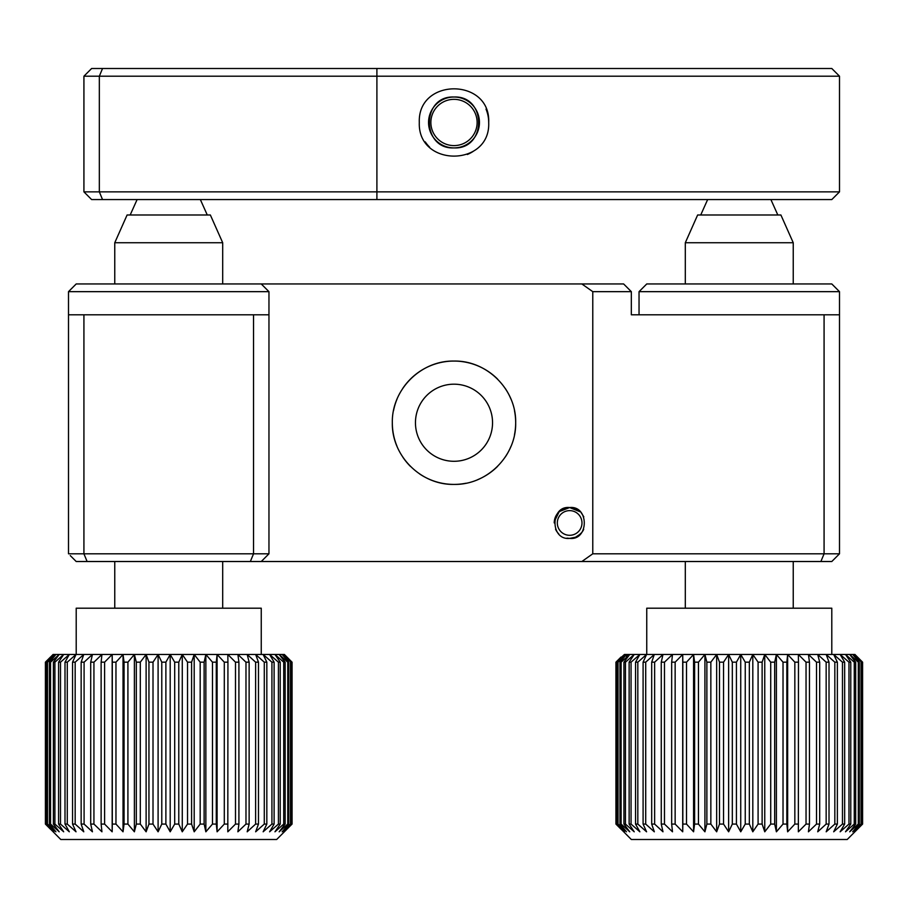 <?xml version="1.0" encoding="UTF-8"?>
<svg xmlns="http://www.w3.org/2000/svg" width="908" height="908" viewBox="0 0 908 908"><rect width="100%" height="100%" fill="white"/><g stroke="black" fill="none" stroke-linecap="round" stroke-linejoin="round"><path stroke-width="1.36" d="M820.889 561.519L824.078 553.801L839.503 553.801L831.796 561.519L581.858 561.519L592.776 553.801L824.078 553.801L824.078 314.792L631.332 314.792L631.332 291.661L623.626 283.954L581.858 283.954L592.776 291.661L592.776 553.801M70.279 555.594L76.204 561.519L581.858 561.519M575.434 537.264L569.645 538.387L575.411 537.264M575.661 537.161L580.484 533.938M575.524 508.707L569.645 507.549L580.371 511.874L575.74 508.798M558.67 512.135L555.503 516.822M555.39 517.095L554.232 522.86M555.537 529.171L555.537 529.171A15.425 15.425 0 0 0 558.749 533.87M839.503 553.801L839.503 314.792L824.078 314.792M83.922 314.792L68.497 314.792L68.497 291.661L68.497 553.801L83.922 553.801L83.922 314.792L253.536 314.792L83.922 314.792M268.961 314.792L253.536 314.792L253.536 553.801L268.961 553.801L268.961 291.661L68.497 291.661L76.204 283.954L581.858 283.954M87.111 561.519L83.922 553.801L253.536 553.801L250.347 561.519M631.332 291.661L592.776 291.661M554.289 521.657L559.203 511.624L569.645 507.549C550.18 505.381 550.066 540.453 569.645 538.387L566.978 538.149M581.234 512.782L583.799 516.822M581.767 532.508L578.26 535.754M569.656 538.387A15.425 15.425 0 0 1 569.645 538.387C589.065 540.68 589.235 505.359 569.645 507.549M580.553 533.87A15.425 15.425 0 0 0 583.685 529.353L583.685 529.353A15.425 15.425 0 0 1 580.121 534.29M454 384.186A38.545 38.545 0 0 0 415.455 422.731A38.545 38.545 0 0 0 454 461.287A38.545 38.545 0 0 0 492.545 422.731A38.545 38.545 0 0 0 454 384.186M514.484 410.666A61.676 61.676 0 0 1 514.473 434.83M510.932 446.441A61.676 61.676 0 0 1 505.245 457.042M497.595 466.36A61.676 61.676 0 0 1 477.653 479.685M466.031 483.226A61.676 61.676 0 0 1 419.689 473.987M410.371 466.326A61.676 61.676 0 0 1 402.755 457.042M397.046 446.384A61.676 61.676 0 0 1 392.324 422.731C391.62 455.839 420.847 485.11 453.989 484.407C487.074 485.11 516.391 455.918 515.676 422.731C516.402 389.6 487.085 360.351 454.023 361.066C420.847 360.351 391.62 389.611 392.324 422.731M393.527 410.632A61.676 61.676 0 0 1 397.046 399.089M402.755 388.42A61.676 61.676 0 0 1 497.595 379.113M505.257 388.442A61.676 61.676 0 0 1 510.943 399.055M261.254 561.519L268.961 553.801M76.204 283.954L68.497 291.661M261.254 283.954L268.961 291.661M45.514 662.17L53.084 654.464L55.921 654.464L47.5 662.17L53.878 654.464L45.514 662.17L45.514 824.078L60.791 839.503L276.668 839.503L292.058 824.078L292.058 662.17L283.886 654.464L291.082 662.17L282.15 654.464L288.767 662.17L287.757 662.17L279.165 654.464L285.146 662.17L283.716 662.17L274.965 654.464L280.231 662.17L278.416 662.17L269.608 654.464L274.114 662.17L271.923 662.17L263.15 654.464L266.827 662.17L264.285 662.17L255.647 654.464L258.474 662.17L255.613 662.17L247.192 654.464L249.132 662.17L245.977 662.17L237.885 654.464L238.917 662.17L235.501 662.17L227.817 654.464L227.931 662.17L224.299 662.17L217.103 654.464L216.286 662.17L212.483 662.17L205.855 654.464L204.13 662.17L200.18 662.17L194.198 654.464L191.588 662.17L187.536 662.17L182.27 654.464L178.785 662.17L174.699 662.17L170.193 654.464L165.88 662.17L161.783 662.17L158.094 654.464L153.009 662.17L148.946 662.17L146.12 654.464L140.309 662.17L136.325 662.17L134.384 654.464L127.915 662.17L124.067 662.17L123.034 654.464L115.963 662.17L112.286 662.17L112.172 654.464L104.602 662.17L101.128 662.17L101.934 654.464L93.933 662.17L90.709 662.17L92.434 654.464L84.092 662.17L81.153 662.17L83.774 654.464L75.171 662.17L72.549 662.17L76.034 654.464L67.283 662.17L65.001 662.17L69.314 654.464L284.374 654.464L292.058 662.17M148.946 662.17L148.946 824.078L146.12 831.796L140.309 824.078L140.309 662.17M136.325 662.17L136.325 824.078L140.309 824.078M136.325 824.078L134.384 831.796L127.915 824.078L127.915 662.17M124.067 662.17L124.067 824.078L127.915 824.078M124.067 824.078L123.034 831.796L115.963 824.078L115.963 662.17M112.286 662.17L112.286 824.078L115.963 824.078M112.286 824.078L112.172 831.796L104.602 824.078L104.602 662.17M101.128 662.17L101.128 824.078L104.602 824.078M101.128 824.078L101.934 831.796L93.933 824.078L93.933 662.17M90.709 662.17L90.709 824.078L93.933 824.078M90.709 824.078L92.434 831.796L84.092 824.078L84.092 662.17M81.153 662.17L81.153 824.078L84.092 824.078M81.153 824.078L83.774 831.796L75.171 824.078L75.171 662.17M72.549 662.17L72.549 824.078L75.171 824.078M72.549 824.078L76.034 831.796L67.283 824.078L67.283 662.17M65.001 662.17L65.001 824.078L67.283 824.078M65.001 824.078L69.314 831.796L60.495 824.078L60.495 662.17L58.589 662.17L58.589 824.078L60.495 824.078M58.589 824.078L63.685 831.796L54.9 824.078L54.9 662.17L53.39 662.17L53.39 824.078L54.9 824.078M53.39 824.078L59.202 831.796L50.553 824.078L50.553 662.17L49.441 662.17L55.921 654.464L63.685 654.464L54.9 662.17M49.441 662.17L49.441 824.078L50.553 824.078M49.441 824.078L55.921 831.796L47.5 824.078L47.5 662.17M46.807 662.17L46.807 824.078L47.5 824.078M46.807 824.078L53.878 831.796L45.775 824.078L45.775 662.17M50.473 829.186L45.4 824.078L45.4 662.17L50.473 657.063M76.204 654.464L76.204 608.201L261.254 608.201L261.254 654.464M58.589 662.17L63.685 654.464L69.314 654.464L60.495 662.17M291.888 662.17L292.058 824.078M291.888 824.078L283.886 831.796L291.082 824.078L291.082 662.17M290.492 662.17L290.492 824.078L291.082 824.078M290.492 824.078L282.15 831.796L288.767 824.078L288.767 662.17M287.757 662.17L287.757 824.078L288.767 824.078M287.757 824.078L279.165 831.796L285.146 824.078L285.146 662.17M283.716 662.17L283.716 824.078L285.146 824.078M283.716 824.078L274.965 831.796L280.231 824.078L280.231 662.17M278.416 662.17L278.416 824.078L280.231 824.078M278.416 824.078L269.608 831.796L274.114 824.078L274.114 662.17M271.923 662.17L271.923 824.078L274.114 824.078M271.923 824.078L263.15 831.796L266.827 824.078L266.827 662.17M264.285 662.17L264.285 824.078L266.827 824.078M264.285 824.078L255.647 831.796L258.474 824.078L258.474 662.17M255.613 662.17L255.613 824.078L258.474 824.078M255.613 824.078L247.192 831.796L249.132 824.078L249.132 662.17M245.977 662.17L245.977 824.078L249.132 824.078M245.977 824.078L237.885 831.796L238.917 824.078L238.917 662.17M235.501 662.17L235.501 824.078L238.917 824.078M235.501 824.078L227.817 831.796L227.931 662.17M224.299 662.17L224.299 824.078L227.931 824.078M224.299 824.078L217.103 831.796L216.286 824.078L216.286 662.17M217.103 654.464L217.103 831.796M212.483 662.17L212.483 824.078L216.286 824.078M212.483 824.078L205.855 831.796L204.13 824.078L204.13 662.17M205.855 654.464L205.855 831.796M200.18 662.17L200.18 824.078L204.13 824.078M200.18 824.078L194.198 831.796L191.588 824.078L191.588 662.17M194.198 654.464L194.198 831.796M187.536 662.17L187.536 824.078L191.588 824.078M187.536 824.078L182.27 831.796L178.785 824.078L178.785 662.17M182.27 654.464L182.27 831.796M174.699 662.17L174.699 824.078L178.785 824.078M174.699 824.078L170.193 831.796L165.88 824.078L165.88 662.17M170.193 654.464L170.193 831.796M161.783 662.17L161.783 824.078L165.88 824.078M161.783 824.078L158.094 831.796L153.009 824.078L153.009 662.17M158.094 654.464L158.094 831.796M148.946 824.078L153.009 824.078M146.12 654.464L146.12 831.796M134.384 654.464L134.384 831.796M123.034 654.464L123.034 831.796M112.172 654.464L112.172 831.796M53.39 662.17L59.202 654.464L50.553 662.17M114.76 242.742L127.097 214.992L210.361 214.992L222.698 242.742L114.76 242.742L114.76 283.954M839.503 314.792L839.503 291.661L639.039 291.661L639.039 314.792M639.039 291.661L646.746 283.954L831.796 283.954L839.503 291.661M616.055 662.17L624.42 654.464L616.055 662.17L616.055 824.078L631.332 839.503L847.209 839.503L862.6 824.078L862.6 662.17L854.428 654.464L861.624 662.17L852.691 654.464L859.308 662.17L858.298 662.17L849.706 654.464L855.688 662.17L854.258 662.17L845.507 654.464L850.785 662.17L848.969 662.17L840.15 654.464L844.656 662.17L842.465 662.17L833.692 654.464L837.369 662.17L834.827 662.17L826.189 654.464L829.015 662.17L826.155 662.17L817.733 654.464L819.686 662.17L816.519 662.17L808.426 654.464L809.459 662.17L806.043 662.17L798.359 654.464L798.472 662.17L794.84 662.17L787.645 654.464L786.839 662.17L783.025 662.17L776.397 654.464L774.672 662.17L770.722 662.17L764.752 654.464L762.13 662.17L758.089 662.17L752.811 654.464L749.338 662.17L745.241 662.17L740.735 654.464L736.422 662.17L732.325 662.17L728.636 654.464L723.551 662.17L719.488 662.17L716.662 654.464L710.85 662.17L706.867 662.17L704.926 654.464L698.456 662.17L694.609 662.17L693.576 654.464L686.516 662.17L682.827 662.17L682.714 654.464L675.143 662.17L671.67 662.17L672.487 654.464L664.474 662.17L661.262 662.17L662.976 654.464L654.634 662.17L651.694 662.17L654.316 654.464L645.713 662.17L643.091 662.17L646.575 654.464L637.825 662.17L635.543 662.17L639.856 654.464L854.927 654.464L862.6 662.17M719.488 662.17L719.488 824.078L716.662 831.796L710.85 824.078L710.85 662.17M706.867 662.17L706.867 824.078L710.85 824.078M706.867 824.078L704.926 831.796L698.456 824.078L698.456 662.17M694.609 662.17L694.609 824.078L698.456 824.078M694.609 824.078L693.576 831.796L686.516 824.078L686.516 662.17M682.827 662.17L682.827 824.078L686.516 824.078M682.827 824.078L682.714 831.796L675.143 824.078L675.143 662.17M671.67 662.17L671.67 824.078L675.143 824.078M671.67 824.078L672.487 831.796L664.474 824.078L664.474 662.17M661.262 662.17L661.262 824.078L664.474 824.078M661.262 824.078L662.976 831.796L654.634 824.078L654.634 662.17M651.694 662.17L651.694 824.078L654.634 824.078M651.694 824.078L654.316 831.796L645.713 824.078L645.713 662.17M643.091 662.17L643.091 824.078L645.713 824.078M643.091 824.078L646.575 831.796L637.825 824.078L637.825 662.17M635.543 662.17L635.543 824.078L637.825 824.078M635.543 824.078L639.856 831.796L631.049 824.078L631.049 662.17L629.13 662.17L629.13 824.078L631.049 824.078M629.13 824.078L634.227 831.796L625.453 824.078L625.453 662.17L623.932 662.17L623.932 824.078L625.453 824.078M623.932 824.078L629.743 831.796L621.106 824.078L621.106 662.17L619.994 662.17L619.994 824.078L621.106 824.078M619.994 824.078L626.463 831.796L618.053 824.078L618.053 662.17L617.349 662.17L624.42 654.464L629.743 654.464L626.463 654.464L618.053 662.17M617.349 662.17L617.349 824.078L618.053 824.078M617.349 824.078L624.42 831.796L616.328 824.078L616.328 662.17M621.015 829.186L615.942 824.078L615.942 662.17L621.015 657.063M646.746 654.464L646.746 608.201L831.796 608.201L831.796 654.464M629.13 662.17L634.227 654.464L625.453 662.17M626.463 656.575L628.835 654.464L628.835 655.258M862.441 662.17L862.6 824.078M862.441 824.078L854.428 831.796L861.624 824.078L861.624 662.17M861.034 662.17L861.034 824.078L861.624 824.078M861.034 824.078L852.691 831.796L859.308 824.078L859.308 662.17M858.298 662.17L858.298 824.078L859.308 824.078M858.298 824.078L849.706 831.796L855.688 824.078L855.688 662.17M854.258 662.17L854.258 824.078L855.688 824.078M854.258 824.078L845.507 831.796L850.785 824.078L850.785 662.17M848.969 662.17L848.969 824.078L850.785 824.078M848.969 824.078L840.15 831.796L844.656 824.078L844.656 662.17M842.465 662.17L842.465 824.078L844.656 824.078M842.465 824.078L833.692 831.796L837.369 824.078L837.369 662.17M834.827 662.17L834.827 824.078L837.369 824.078M834.827 824.078L826.189 831.796L829.015 824.078L829.015 662.17M826.155 662.17L826.155 824.078L829.015 824.078M826.155 824.078L817.733 831.796L819.686 824.078L819.686 662.17M816.519 662.17L816.519 824.078L819.686 824.078M816.519 824.078L808.426 831.796L809.459 824.078L809.459 662.17M806.043 662.17L806.043 824.078L809.459 824.078M806.043 824.078L798.359 831.796L798.472 662.17M794.84 662.17L794.84 824.078L798.472 824.078M794.84 824.078L787.645 831.796L786.839 824.078L786.839 662.17M787.645 654.464L787.645 831.796M783.025 662.17L783.025 824.078L786.839 824.078M783.025 824.078L776.397 831.796L774.672 824.078L774.672 662.17M776.397 654.464L776.397 831.796M770.722 662.17L770.722 824.078L774.672 824.078M770.722 824.078L764.752 831.796L762.13 824.078L762.13 662.17M764.752 654.464L764.752 831.796M758.089 662.17L758.089 824.078L762.13 824.078M758.089 824.078L752.811 831.796L749.338 824.078L749.338 662.17M752.811 654.464L752.811 831.796M745.241 662.17L745.241 824.078L749.338 824.078M745.241 824.078L740.735 831.796L736.422 824.078L736.422 662.17M740.735 654.464L740.735 831.796M732.325 662.17L732.325 824.078L736.422 824.078M732.325 824.078L728.636 831.796L723.551 824.078L723.551 662.17M728.636 654.464L728.636 831.796M719.488 824.078L723.551 824.078M716.662 654.464L716.662 831.796M704.926 654.464L704.926 831.796M693.576 654.464L693.576 831.796M682.714 654.464L682.714 831.796M623.932 662.17L629.743 654.464L639.856 654.464L631.049 662.17M629.743 654.464L621.106 662.17M619.994 662.17L626.463 654.464L626.463 657.369M685.302 242.742L697.639 214.992L780.903 214.992L793.24 242.742L685.302 242.742L685.302 283.954M488.697 122.467C490.695 167.129 417.612 167.503 419.303 122.467C417.566 77.509 490.695 77.748 488.697 122.467A34.697 34.697 0 0 0 486.018 109.119M454 97.02A25.447 25.447 0 0 0 428.553 122.467A25.447 25.447 0 0 0 454 147.913C421.187 149.491 421.164 95.453 454 97.02C486.779 95.431 486.881 149.457 454 147.913A25.447 25.447 0 0 0 479.447 122.467A25.447 25.447 0 0 0 454 97.02M91.629 68.497L831.796 68.497L839.503 76.204L83.922 76.204L91.629 68.497M102.536 68.497L99.335 76.204L99.335 191.86L839.503 191.86L839.503 76.204L839.503 191.86L831.796 199.567L91.629 199.567L83.922 191.86L83.922 76.204M425.262 141.898A34.697 34.697 0 0 0 429.609 147.141M467.325 154.496A34.697 34.697 0 0 0 473.261 151.33M83.922 191.86L99.335 191.86L102.536 199.567M471.627 137.448A23.131 23.131 0 0 0 468.982 104.851A23.131 23.131 0 0 0 436.373 107.484A23.131 23.131 0 0 0 439.018 140.093A23.131 23.131 0 0 0 471.627 137.448A23.131 23.131 0 0 0 468.982 104.851A23.131 23.131 0 0 0 436.373 107.484A23.131 23.131 0 0 0 439.018 140.093A23.131 23.131 0 0 0 471.627 137.448M554.232 522.917A15.425 15.425 0 0 1 580.155 511.681M581.983 522.963A12.337 12.337 0 0 0 569.645 510.625A12.337 12.337 0 0 0 557.319 522.963A12.337 12.337 0 0 0 569.645 535.3A12.337 12.337 0 0 0 581.983 522.963M376.899 199.567L376.899 68.497M222.698 242.742L222.698 283.954M222.698 561.519L222.698 608.201M114.76 561.519L114.76 608.201M207.274 214.992L200.35 199.567L207.274 214.992M130.173 214.992L137.108 199.567L130.173 214.992M793.24 242.742L793.24 283.954M793.24 561.519L793.24 608.201M685.302 561.519L685.302 608.201M777.827 214.992L770.892 199.567M700.726 214.992L707.65 199.567"/></g></svg>
